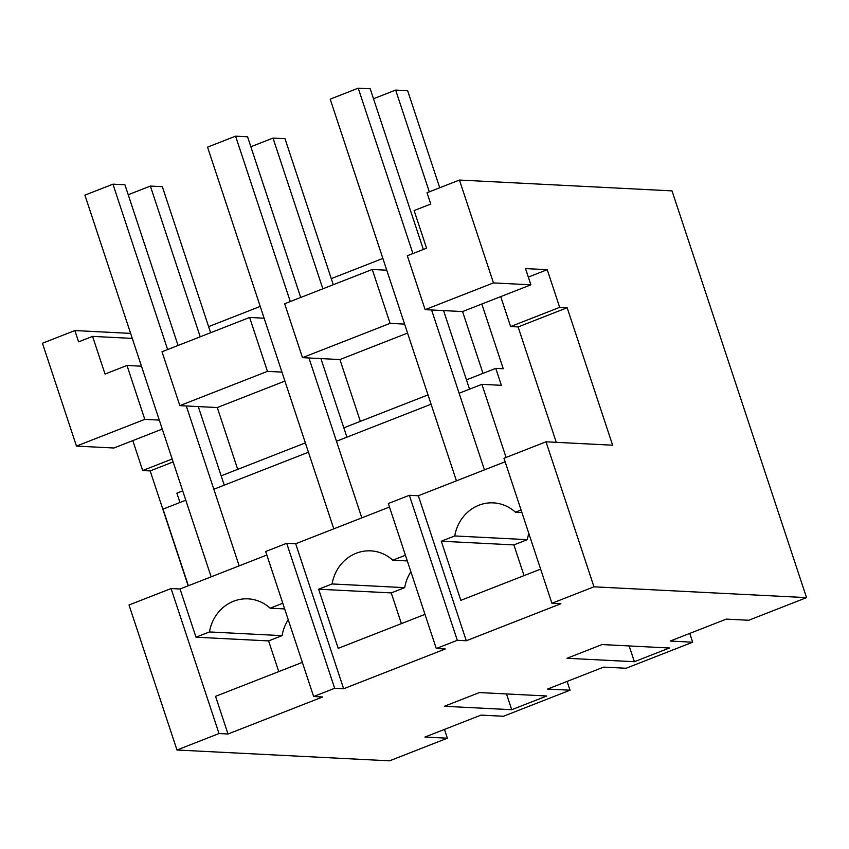 <?xml version="1.0" encoding="UTF-8"?>
<svg xmlns="http://www.w3.org/2000/svg" width="849" height="849" viewBox="0 0 849 849"><rect width="100%" height="100%" fill="white"/><g stroke="black" fill="none" stroke-linecap="round" stroke-linejoin="round"><path stroke-width="1.27" d="M130.629 333.392L74.861 330.558L42.45 343.24L76.463 446.096L113.893 448.007L162.276 429.074M551.914 603.268L503.966 458.269L546.013 441.809L593.971 586.818L551.914 603.268L560.902 603.724L466.292 640.751L457.303 640.295L436.28 648.53L445.269 648.986L343.643 688.751L334.665 688.295L313.631 696.52L322.62 696.976L228.01 734.003L219.021 733.547L171.073 588.548L129.016 604.997L176.974 750.007L389.553 760.831L447.37 738.195L444.462 729.408M132.794 440.61L142.685 470.537L150.177 470.919L188.17 585.821M76.463 446.096L144.797 419.364L159.304 420.096M141.475 366.195L126.979 365.463L144.797 419.364M126.979 365.463L105.032 374.048L92.573 336.384L78.596 341.85L74.861 330.558M447.37 738.195L424.914 737.059L480.99 715.113L503.436 716.259L570.019 690.205L567.111 681.407M459.447 180.052L493.46 282.908L425.126 309.652L407.308 255.751L426.58 248.216L414.121 210.552L430.772 204.036L427.026 192.734L459.447 180.052L672.026 190.876L806.55 597.632L748.733 620.258L726.277 619.123L670.211 641.059L692.667 642.205L689.759 633.407M570.019 690.205L547.563 689.059L603.628 667.123L626.084 668.259L692.667 642.205M593.971 586.818L806.55 597.632M176.974 750.007L219.021 733.547M444.356 706.272L479.398 692.561L546.767 695.989L511.724 709.711L444.356 706.272M584.526 651.427L602.047 644.561L669.415 647.999L634.373 661.711L567.005 658.283L584.526 651.427M436.28 648.53L388.322 503.521L409.356 495.296L418.334 495.752L505.123 461.782M546.013 441.809L612.628 445.205L567.164 307.731L559.682 307.349L547.223 269.685L525.52 268.581L530.89 284.818L462.556 311.562L482.996 373.369M266.841 555.034L180.052 589.004L171.073 588.548M313.631 696.52L265.684 551.521L286.707 543.286L295.685 543.753L389.489 507.033M173.143 461.93L150.177 470.919M172.167 459.001L142.685 470.537M386.773 270.205L372.265 269.462L284.659 303.751L302.488 357.652L390.094 323.363L404.591 324.106M264.124 318.205L249.617 317.462L162.01 351.751L179.839 405.642L217.27 407.552L284.914 381.074M92.573 336.384L132.285 338.401M208.621 326.621L260.229 306.425M334.665 688.295L286.707 543.286M180.052 589.004L195.992 637.206L209.448 631.943A40.094 37.186 92.9 0 1 248.067 598.863A40.094 37.186 92.9 0 1 270.141 608.192L282.791 603.246M228.01 734.003L215.55 696.339L302.34 662.379M278.759 671.612L268.602 640.91L195.992 637.206M511.724 709.711L506.513 693.941M178.057 345.469L124.92 184.774L112.938 184.169L84.9 195.143L211.136 576.832L185.804 500.21L163.019 509.124L188.361 585.746M182.715 490.881L176.879 493.163L179.967 502.491M186.292 405.971L239.174 565.869L213.831 489.236L308.442 452.209L333.784 528.842L207.549 147.142L235.587 136.169L290.284 301.554M221.175 475.833L305.364 442.891M343.813 427.832L428.002 394.891M466.462 379.843L495.752 368.37L501.366 385.319L481.903 384.332L506.078 457.441M481.829 304.016L503.245 368.753L495.752 368.37M382.878 258.425L331.269 278.631M237.709 469.359L217.27 407.552M179.839 405.642L267.446 371.363L281.953 372.106M249.617 317.462L267.446 371.363M209.448 631.943L282.059 635.646L268.602 640.91M284.67 608.935L270.141 608.192M288.246 619.738A40.094 37.186 -87.1 0 0 282.059 635.646M308.94 357.981L361.823 517.869L336.48 441.247L431.09 404.22L456.433 480.842L330.197 99.142L358.225 88.169L412.922 253.554M431.589 309.981L484.461 469.868L459.118 393.246L481.903 384.332M493.46 282.908L530.89 284.818M372.265 269.462L390.094 323.363M425.126 309.652L462.556 311.562M540.622 569.127L460.837 600.349L441.289 541.216L513.889 544.909L524.045 575.611M521.074 509.994L515.439 512.202A40.094 37.186 92.9 0 0 493.354 502.873A40.094 37.186 92.9 0 0 454.746 535.952L441.289 541.216M466.292 640.751L418.334 495.752M457.303 640.295L409.356 495.296M634.373 661.711L629.151 645.951M528.333 277.082L547.223 269.685M500.73 296.619L510.62 326.547L559.682 307.349M510.62 326.547L518.113 326.929L567.164 307.731M518.113 326.929L556.275 442.329M302.488 357.652L339.908 359.552L407.562 333.084M360.358 421.369L339.908 359.552M454.746 535.952L527.346 539.646L513.889 544.909M521.912 512.531L515.439 512.202M528.853 533.543A40.094 37.186 -87.1 0 0 527.346 539.646M343.643 688.751L295.685 543.753M405.429 555.246L392.79 560.191A40.094 37.186 92.9 0 0 370.705 550.863A40.094 37.186 92.9 0 0 332.097 583.953L318.64 589.217L338.199 648.349L424.988 614.379M401.397 623.612L391.251 592.91L318.64 589.217M332.097 583.953L404.697 587.646L391.251 592.91M407.318 560.934L392.79 560.191M410.884 571.748A40.094 37.186 -87.1 0 0 404.697 587.646M200.215 336.798L150.369 186.069L128.21 194.739M150.369 186.069L162.339 186.684L210.637 332.723M322.853 288.798L273.007 138.079L250.858 146.75M273.007 138.079L284.988 138.684L333.286 284.723M429.307 191.842L395.655 90.079L373.496 98.749M395.655 90.079L407.637 90.684L439.74 187.767M112.938 184.169L167.635 349.555M224.253 485.161L198.273 406.586M346.901 437.161L320.911 358.586M300.705 297.468L247.558 136.785L235.587 136.169M469.55 389.171L443.56 310.585M423.354 249.479L370.206 88.784L358.225 88.169"/></g></svg>
